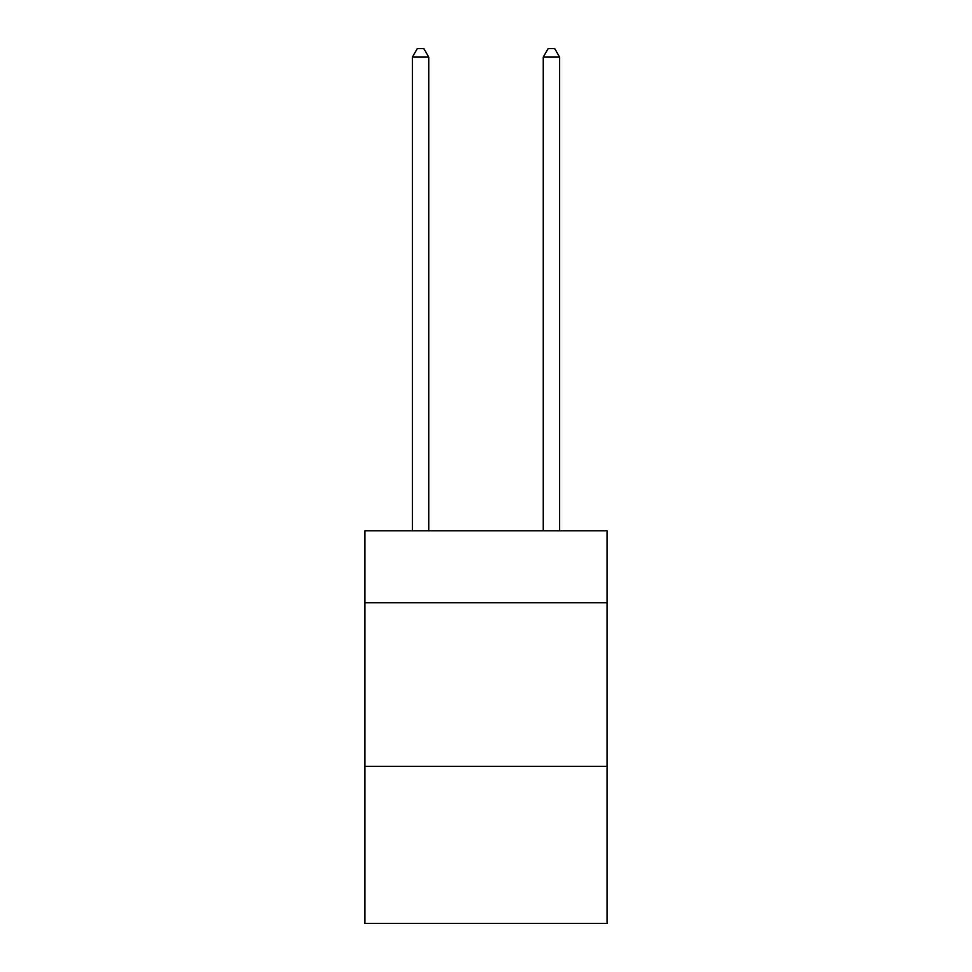 <?xml version="1.0" encoding="UTF-8"?>
<svg xmlns="http://www.w3.org/2000/svg" width="972" height="972" viewBox="0 0 972 972"><rect width="100%" height="100%" fill="white"/><g stroke="black" fill="none" stroke-linecap="round" stroke-linejoin="round"><path stroke-width="1.46" d="M607.05 602.798L607.05 530.821L364.95 530.821L364.95 602.798L607.05 602.798L607.05 923.4L364.95 923.4L364.95 602.798M607.05 766.373L364.95 766.373M428.749 530.821L428.749 57.105L412.395 57.105L412.395 530.821M412.395 57.105L417.304 48.6L423.841 48.6L428.749 57.105M559.605 530.821L559.605 57.105L543.251 57.105L543.251 530.821M543.251 57.105L548.159 48.6L554.696 48.6L559.605 57.105"/></g></svg>
